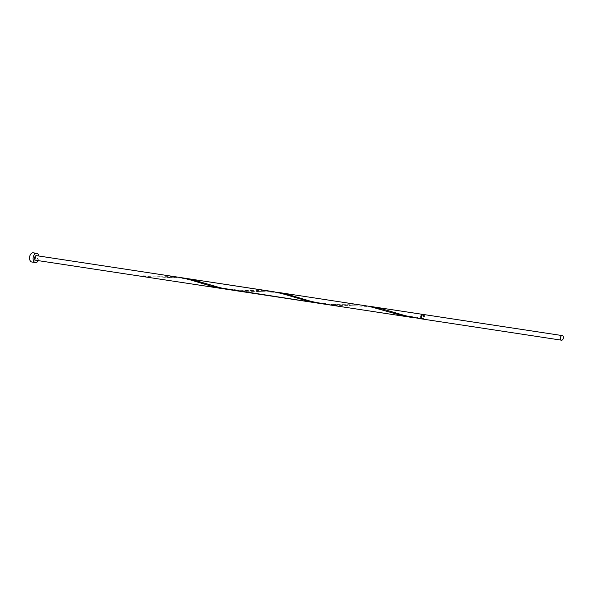 <?xml version="1.0" encoding="UTF-8"?>
<svg xmlns="http://www.w3.org/2000/svg" width="593" height="593" viewBox="0 0 593 593"><rect width="100%" height="100%" fill="white"/><g stroke="black" fill="none" stroke-linecap="round" stroke-linejoin="round"><path stroke-width="0.44" stroke-dasharray="2.96 2.22" d="M423.343 314.468A2.328 1.482 -81.4 0 1 424.447 315.839A2.328 1.482 -81.4 0 1 422.646 319.071M424.151 316.025A1.861 1.186 -81.4 0 1 422.713 318.611A1.861 1.186 -81.4 0 1 421.838 317.514A1.861 1.186 -81.4 0 1 423.276 314.927A1.861 1.186 -81.4 0 1 424.151 316.025M422.372 314.816A1.861 1.186 -81.4 0 1 422.564 314.824A1.861 1.186 -81.4 0 1 423.446 315.921A1.861 1.186 -81.4 0 1 422.616 318.359A1.861 1.186 -81.4 0 1 422.008 318.508A1.861 1.186 -81.4 0 1 421.823 318.456M38.286 260.638A4.655 2.965 98.6 0 0 38.997 256.087A4.655 2.965 98.6 0 0 38.982 256.035M31.844 262.017A4.655 2.965 98.6 0 0 35.447 255.546A4.655 2.965 98.6 0 0 33.245 252.811M422.979 314.483A2.328 1.482 -81.4 0 1 423.736 315.728A2.328 1.482 -81.4 0 1 422.979 318.552L422.401 318.923A2.328 1.482 -81.4 0 1 422.298 318.952M422.401 318.923L417.316 318.263M368.409 306.173L336.446 305.321L324.06 304.083M321.095 303.594L333.325 304.535L356.823 304.817L365.444 305.669M414.351 317.774L422.616 318.359M275.152 292.001L243.182 291.141L230.803 289.91M181.888 277.82L142.624 276.39L142.98 275.782L167.159 276.338L178.923 277.309M224.858 289.006L236.459 290.199L260.416 290.518L272.187 291.489M35.75 260.253A2.328 1.482 98.6 0 0 37.544 257.021A2.328 1.482 98.6 0 0 36.447 255.65M143.202 276.019A2.328 1.482 -81.4 0 1 142.624 276.39M422.713 318.611L422.008 318.508M423.276 314.927L422.564 314.824M159.71 276.279L142.98 275.782M200.449 282.943C196.646 281.475 190.22 279.866 181.176 278.124L162.638 277.198M252.966 290.459C246.91 290.948 237.059 290.207 223.413 288.228C209.759 285.285 208.499 284.358 203.525 282.943M293.713 297.123C289.903 295.648 283.484 294.046 274.433 292.305L255.902 291.371M346.23 304.639C340.167 305.128 330.316 304.379 316.677 302.4C303.016 299.465 301.755 298.531 296.782 297.123M386.97 311.295C383.167 309.828 376.74 308.219 367.69 306.485L349.158 305.551M422.75 318.315L404.582 315.432L390.046 311.295"/><path stroke-width="0.89" d="M560.452 338.818A2.328 1.482 98.6 0 0 561.549 340.189A2.328 1.482 98.6 0 0 563.35 336.957A2.328 1.482 98.6 0 0 562.253 335.586A2.328 1.482 98.6 0 0 560.452 338.818M561.549 340.189L422.646 319.071A2.328 1.482 -81.4 0 1 421.549 317.707A2.328 1.482 -81.4 0 1 423.343 314.468L562.253 335.586M421.823 318.456A1.861 1.186 -81.4 0 1 421.126 317.411A1.861 1.186 -81.4 0 1 422.372 314.816M38.982 256.035A4.655 2.965 98.6 0 0 36.796 253.352A4.655 2.965 98.6 0 0 33.201 259.816A4.655 2.965 98.6 0 0 35.402 262.558A4.655 2.965 98.6 0 0 38.286 260.638M36.796 253.352L33.245 252.811A4.655 2.965 98.6 0 0 29.65 259.282A4.655 2.965 98.6 0 0 31.844 262.017L35.402 262.558M422.298 318.952A2.328 1.482 -81.4 0 1 421.934 318.967A2.328 1.482 -81.4 0 1 420.837 317.596A2.328 1.482 -81.4 0 1 422.639 314.364A2.328 1.482 -81.4 0 1 422.979 314.483M421.934 318.967L407.858 316.432L381.558 308.768L368.409 306.173M411.372 317.359L321.814 303.72L311.073 301.377L288.302 294.588L278.132 292.393L368.95 306.284L401.15 315.35L414.351 317.774M324.06 304.083L221.345 288.079L195.045 280.407L184.875 278.213L275.152 292.001M184.875 278.213L181.888 277.82M178.923 277.309L188.448 279.333L211.115 286.1L224.858 289.006L35.75 260.253A2.328 1.482 98.6 0 1 34.653 258.889A2.328 1.482 98.6 0 1 36.447 255.65L272.698 291.571L281.705 293.505L307.893 301.17L321.095 303.594M422.639 314.364L371.388 306.574M318.115 303.179L224.858 289.006"/></g></svg>
